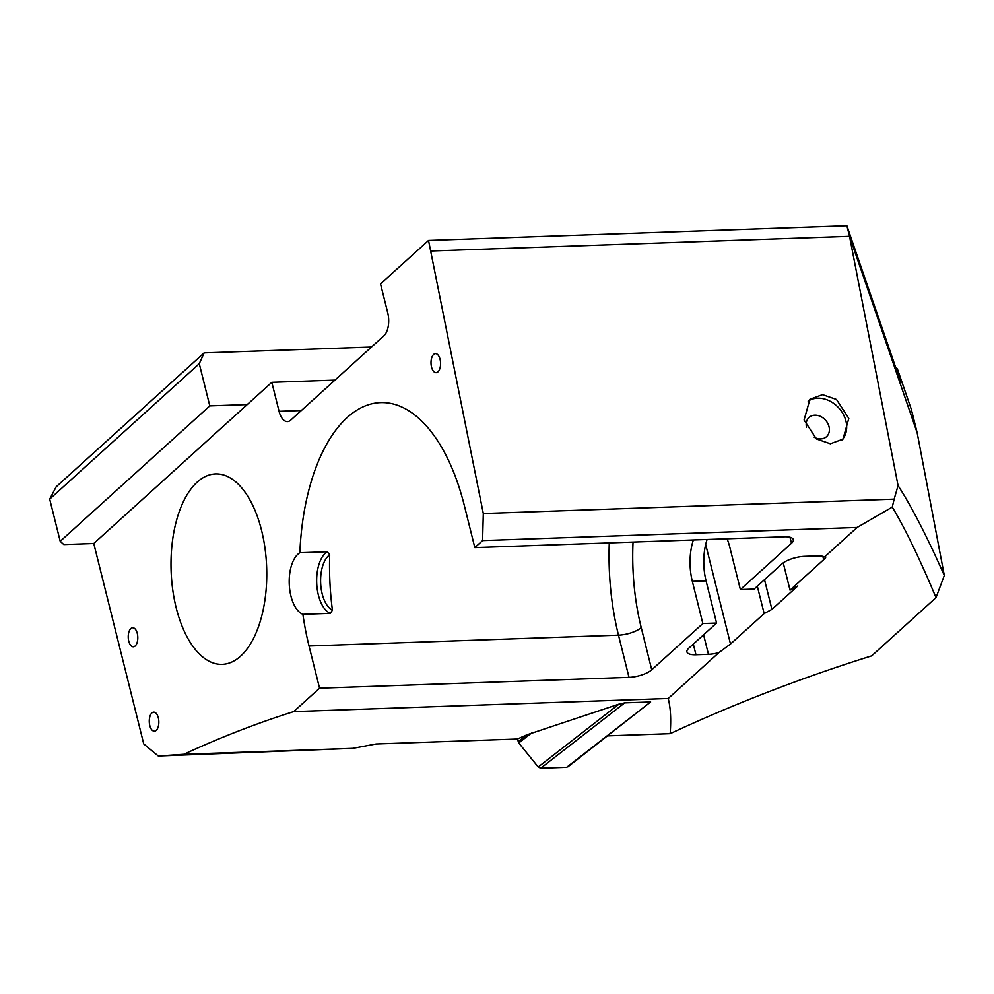 <?xml version="1.0" encoding="UTF-8"?>
<svg xmlns="http://www.w3.org/2000/svg" width="994" height="994" viewBox="0 0 994 994"><rect width="100%" height="100%" fill="white"/><g stroke="black" fill="none" stroke-linecap="round" stroke-linejoin="round"><path stroke-width="1.49" d="M176.186 607.794A95.275 47.811 -92 0 0 222.221 664.352A95.275 47.811 -92 0 0 261.584 530.473A95.275 47.811 -92 0 0 215.561 473.927A95.275 47.811 -92 0 0 176.186 607.794M149.783 725.533A9.53 4.784 -92 0 0 154.381 731.199A9.53 4.784 -92 0 0 158.319 717.805A9.53 4.784 -92 0 0 153.722 712.151A9.53 4.784 -92 0 0 149.783 725.533M128.748 641.155A9.53 4.784 -92 0 0 133.345 646.808A9.53 4.784 -92 0 0 137.284 633.414A9.53 4.784 -92 0 0 132.674 627.761A9.53 4.784 -92 0 0 128.748 641.155M431.52 367.01A9.53 4.784 -92 0 0 436.117 372.675A9.53 4.784 -92 0 0 440.056 359.281A9.53 4.784 -92 0 0 435.459 353.628A9.53 4.784 -92 0 0 431.52 367.01M841.893 440.044A25.869 20.601 47.8 0 0 845.919 421.034A25.869 20.601 47.8 0 0 808.147 401.129M814.223 437.248A12.997 10.35 47.8 0 0 826.511 436.677A12.997 10.35 47.8 0 0 829.021 426.65A12.997 10.35 47.8 0 0 820.46 416.387A12.997 10.35 47.8 0 0 809.079 417.418A12.997 10.35 47.8 0 0 806.494 427.159M848.801 418.424L842.962 439.149L830.363 443.771L816.397 438.95L804.084 419.99L809.924 399.277L822.523 394.655L836.488 399.476L848.801 418.424M247.233 404.57L93.771 543.507L63.827 544.563L60.224 541.308L209.796 405.887L247.233 404.57L271.834 382.305L334.966 380.093M271.834 382.305L279.065 411.305A17.32 8.697 88 0 0 287.428 421.593A17.32 8.697 88 0 0 290.77 420.102L383.933 335.748A17.32 8.697 88 0 0 387.747 312.899L380.516 283.899L428.526 240.436L846.9 225.775L900.576 381.684L897.396 368.936L895.606 367.258M293.69 711.617L668.216 698.496C670.627 707.778 671.273 719.507 670.142 733.684A2375.809 1892.402 -132.2 0 1 871.676 655.866L936.013 597.618C919.301 557.907 904.714 527.727 892.264 507.089L857.114 527.466L824.535 556.975A17.32 5.84 -14 0 0 817.143 555.907L804.655 556.342A17.32 5.84 -14 0 0 781.918 563.896L754.098 589.082L740.381 589.554L791.485 543.283A17.32 5.84 -14 0 0 793.324 539.618A17.32 5.84 -14 0 0 784.278 536.785L474.821 547.619L464.297 505.424A173.217 86.925 -92 0 0 380.603 402.607A173.217 86.925 -92 0 0 299.865 552.726A31.758 15.941 -92 0 0 289.279 584.634A31.758 15.941 -92 0 0 302.897 614.317A173.217 86.925 -92 0 0 309.035 646.001L319.546 688.196L293.69 711.617A3205.613 1608.652 -92 0 0 183.865 754.284L158.294 756.024L143.745 743.934L93.771 543.507M474.821 547.619L482.587 540.587L483.308 513.538L894.153 499.15L898.054 485.581C911.423 506.194 926.843 536.164 944.3 575.464L936.013 597.618M428.526 240.436L483.308 513.538M568.469 765.914L566.642 767.318L540.699 768.225L538.214 766.983L518.756 742.965L517.439 739.027L376.055 743.984L352.808 748.358L183.865 754.284M158.294 756.024L352.808 748.358M670.142 733.684L607.719 735.871M517.439 739.027A3205.613 1608.652 88 0 1 526.882 734.827L619.026 704.112L624.717 702.87L650.648 701.963L567.81 766.908M857.114 527.466L482.587 540.587M431.147 250.985L849.535 236.323L898.054 485.581M846.9 225.775L849.535 236.323L917.164 432.775L944.3 575.464M633.041 542.078A155.896 78.228 -92 0 0 641.229 627.612L651.741 669.807L702.857 623.536L716.575 623.052L688.755 648.237A17.32 5.84 -14 0 0 686.929 651.902A17.32 5.84 -14 0 0 695.974 654.748L708.449 654.313L703.59 634.818M651.741 669.807A17.32 5.84 -14 0 1 629.003 677.361L319.546 688.196M668.216 698.496L718.898 652.611A17.32 5.84 -14 0 1 708.449 654.313M825.753 557.05L824.535 556.975C826.436 556.478 826.138 557.373 823.666 559.684L790.031 590.138A2375.809 1892.402 -132.2 0 1 797.797 585.951L771.916 609.384A2375.809 1892.402 47.8 0 0 764.15 613.571L730.503 644.037L718.898 652.611M299.865 552.726L327.324 551.757L329.697 554.826A28.876 14.488 -92 0 0 320.664 583.453A28.876 14.488 -92 0 0 332.418 610.167L330.356 613.36L302.897 614.317M332.418 610.167A173.217 86.925 88 0 1 329.697 554.826M693.377 539.966A41.86 21.011 -92 0 0 692.333 581.341L702.857 623.536M740.381 589.554L729.857 547.371A41.86 21.011 -92 0 0 727.061 538.785M764.15 613.571L757.316 586.174M783.222 562.852L790.031 590.138M716.575 623.052L706.063 580.856A41.86 21.011 88 0 1 707.107 539.481M764.51 579.664L771.916 609.384M892.264 507.089L894.153 499.15M917.164 432.775L911.336 409.416L897.396 368.936M204.13 352.882L199.272 363.692L49.7 499.112L56.161 486.849L204.13 352.882L371.495 347.018M209.796 405.887L199.272 363.692M60.224 541.308L49.7 499.112M629.003 677.361L618.492 635.166A173.217 86.925 88 0 1 609.285 542.91M641.229 627.612A17.32 5.84 166 0 1 618.492 635.166L309.035 646.001M791.485 543.283L789.981 537.245M823.666 559.684L822.846 556.367M705.69 544.488L730.503 644.037M279.065 411.305L301.344 410.534M693.315 644.112L695.974 654.748M706.063 580.856L692.333 581.341M526.882 734.827L518.098 741.661M531.815 732.814L518.756 742.965M619.026 704.112L538.214 766.983M624.717 702.87L540.699 768.225M650.648 701.963L566.642 767.318M330.356 613.36A31.758 15.941 88 0 1 316.726 583.664A31.758 15.941 88 0 1 327.324 551.757"/></g></svg>

